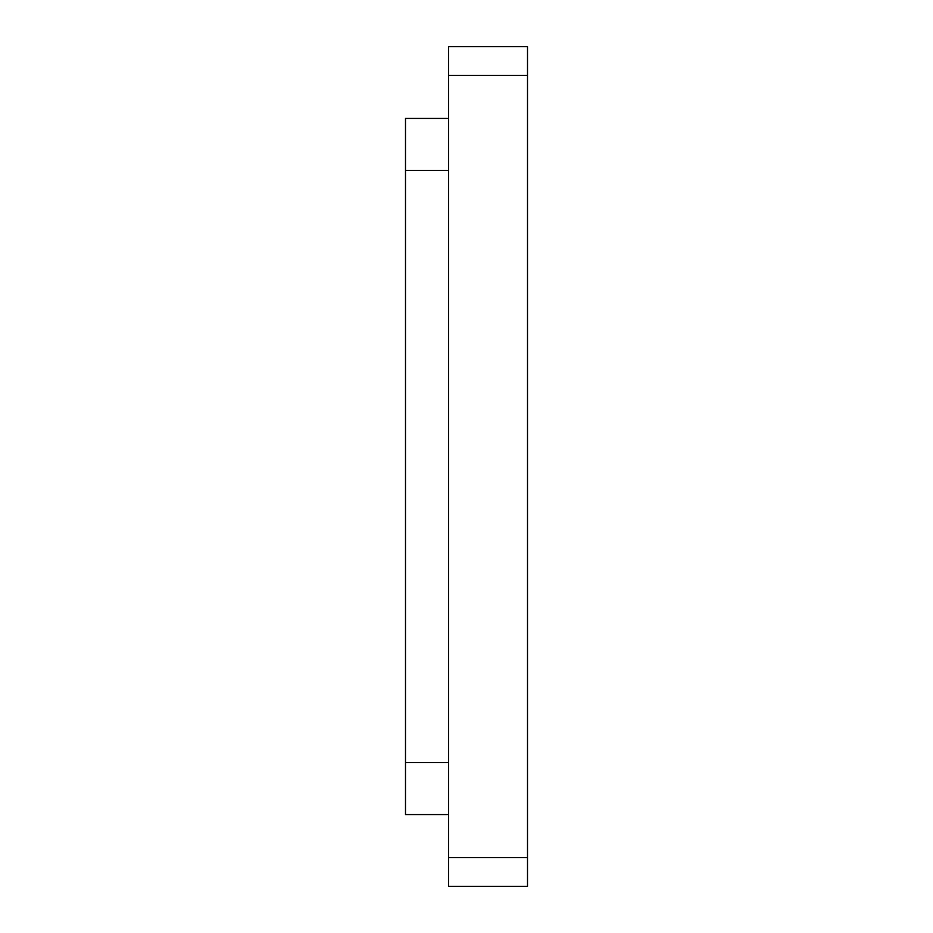 <?xml version="1.0" encoding="UTF-8"?>
<svg xmlns="http://www.w3.org/2000/svg" width="933" height="933" viewBox="0 0 933 933"><rect width="100%" height="100%" fill="white"/><g stroke="black" fill="none" stroke-linecap="round" stroke-linejoin="round"><path stroke-width="1.4" d="M448.563 170.447L405.493 170.447L405.493 118.421L448.563 118.421M405.493 170.447L405.493 814.579L448.563 814.579M448.563 857.637L448.563 886.35L527.507 886.35L527.507 857.637L448.563 857.637L448.563 46.65L527.507 46.65L527.507 75.363L448.563 75.363M527.507 857.637L527.507 75.363M527.507 46.65L448.563 46.65M448.563 762.553L405.493 762.553"/></g></svg>
